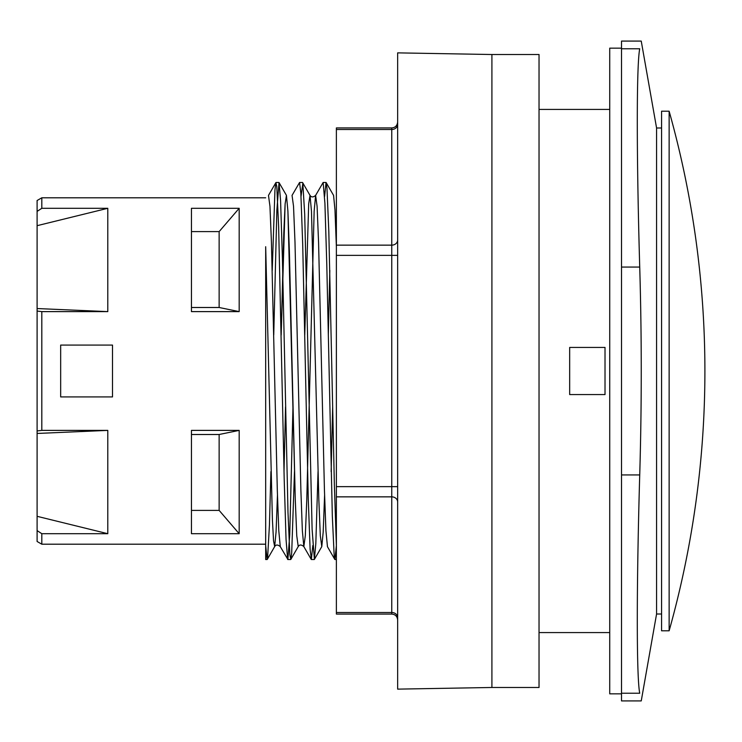 <?xml version="1.0" encoding="UTF-8"?>
<svg xmlns="http://www.w3.org/2000/svg" width="742" height="742" viewBox="0 0 742 742"><rect width="100%" height="100%" fill="white"/><g stroke="black" fill="none" stroke-linecap="round" stroke-linejoin="round"><path stroke-width="1.11" d="M661.576 613.996L656.577 613.996L656.577 128.004L661.576 128.004M191.455 231.606L219.14 231.606L219.14 307.494L191.455 307.494M191.455 434.506L219.14 434.506L219.14 510.394L191.455 510.394M239.174 533.702L191.455 533.702L191.455 430.388L239.174 430.388L239.174 533.702L219.14 510.394M239.174 311.612L191.455 311.612L191.455 208.298L239.174 208.298L239.174 311.612L219.14 307.494M112.506 396.924L60.668 396.924L60.668 345.076L112.506 345.076L112.506 396.924M397.647 124.406A5.89 5.101 0 0 1 391.757 129.507L391.757 127.93L336.376 127.93L336.376 614.07L391.757 614.07C395.3 614.385 397.267 616.352 397.647 619.96M397.647 371L397.647 52.867L491.909 54.518L491.909 687.482L397.647 689.133L397.647 371M491.909 687.482L539.035 687.482L539.035 54.518L491.909 54.518M336.376 545.583L334.382 485.361L328.817 231.541L326.962 188.023L326.044 182.495L324.597 196.435M318.04 471.597L315.823 543.45L314.385 559.412L312.113 529.371L304.693 214.225L302.838 183.302L301.029 196.417M294.481 471.587L291.699 552.864L290.827 559.394L289.844 554.664L287.989 512.397L282.424 258.958L280.569 200.396L279.038 182.578L276.849 210.264L273.742 335.041M270.913 471.597L269.429 525.271L267.574 558.234L267.129 559.524L265.682 545.583L265.682 246.715L272.416 519.817L273.538 540.76L274.661 546.613L276.061 532.042L277.462 495.276L276.061 532.042L274.661 546.613C275.941 544.517 277.814 544.517 280.272 546.613L287.896 559.468L289.751 534.509L292.969 406.959M265.682 545.565L265.682 559.524L265.682 545.565M272.231 270.413L274.939 190.137L275.885 182.606L276.794 186.502L278.64 226.913L284.195 479.165L286.05 539.425L287.664 559.422M292.042 195.406L299.573 182.486L300.853 193.337L302.708 244.443L308.264 498.819L310.11 549.228L311.362 559.514L312.809 545.556M303.84 546.604L305.314 535.705L306.78 499.718L314.144 211.21L315.619 195.396L323.141 182.467L324.922 203.354L326.777 264.235L332.333 516.182L334.178 555.841L334.92 559.505L336.376 545.574M621.518 693.844L609.729 693.844L609.729 48.156L621.518 48.156M656.577 613.996L641.246 700.912L621.518 700.912L621.518 693.232L639.725 693.232C641.756 703.49 641.756 703.49 639.725 693.232C641.756 703.49 641.756 703.49 639.725 693.232C636.488 677.316 636.488 586.736 639.725 474.945C641.756 405.651 641.756 336.349 639.725 267.055C636.488 155.263 636.488 64.684 639.725 48.768C641.756 38.51 641.756 38.51 639.725 48.768C641.756 38.51 641.756 38.51 639.725 48.768L621.518 48.768L621.518 41.088L641.246 41.088L656.577 128.004M279.038 182.578L286.44 195.378L285.123 203.892L283.806 232.645L281.181 335.041L285.123 203.892L286.44 195.378L287.915 211.173L295.279 499.765L296.754 535.724L298.238 546.576C299.508 544.498 301.373 544.498 303.83 546.594L311.232 559.403M304.749 335.032L308.691 203.8L310.008 195.387L311.482 211.294L318.837 499.691L320.312 535.668L321.787 546.613L323.187 532.135L324.597 495.276L323.187 532.135L321.787 546.613L320.312 535.668L318.837 499.691L311.482 211.294L310.008 195.387L308.691 203.8L304.749 335.032M328.316 335.041L329.828 270.413L328.316 335.041M333.575 195.406L334.976 209.93L336.376 246.706L334.976 209.93L333.575 195.406L326.174 182.606M275.885 182.606L268.483 195.415L269.958 206.285L271.433 242.254L277.322 490.666L278.797 530.827L280.272 546.613M284.01 471.597L285.531 406.959M292.051 195.387L293.526 206.211L294.991 242.133L300.89 490.49L302.356 530.697L303.83 546.594M302.615 182.588L310.008 195.387C311.343 197.409 313.207 197.409 315.619 195.396L317.094 206.322L318.568 242.282L324.449 490.518L325.923 530.716L327.463 546.706M331.145 471.597L332.657 406.959M621.518 693.232L621.518 48.768M41.812 197.799L37.1 200.516L37.1 211.405L41.812 208.298L41.812 197.799L265.682 197.799M267.268 559.412L274.661 546.613L273.538 540.76L272.416 519.817L265.682 246.715L265.682 544.201L41.812 544.201L41.812 533.702L107.794 533.702L107.794 430.388L37.1 433.458L37.1 516.321L107.794 533.702M41.812 208.298L107.794 208.298L107.794 311.612L41.812 311.612L37.1 311.065L37.1 430.935L41.812 430.388L41.812 311.612M41.812 430.388L107.794 430.388M41.812 533.702L37.1 530.595L37.1 541.484L41.812 544.201M37.1 516.321L37.1 530.595M37.1 430.935L37.1 433.458M219.14 434.506L239.174 430.388M219.14 231.606L239.174 208.298M37.1 211.405L37.1 308.542L107.794 311.612M37.1 308.542L37.1 311.065M107.794 208.298L37.1 225.679M569.671 347.432L569.671 394.568L605.018 394.568L605.018 347.432L569.671 347.432M669.136 111.198L661.576 111.198L661.576 630.802L669.136 630.802A961.456 961.456 0 0 0 669.136 111.198L669.136 630.802M397.647 617.594A5.89 5.101 0 0 0 391.757 612.493L391.757 614.07M397.647 501.954A5.89 5.101 0 0 0 391.757 496.852L391.757 612.493L336.376 612.493M397.647 486.641L391.757 486.641L391.757 496.852L336.376 496.852M397.647 255.359L391.757 255.359L391.757 486.641L336.376 486.641M397.647 240.046A5.89 5.101 0 0 1 391.757 245.148L391.757 255.359L336.376 255.359M336.376 129.507L391.757 129.507L391.757 245.148L336.376 245.148M286.44 195.378L287.915 211.173L289.38 251.334L295.279 499.765L296.754 535.724L298.219 546.594L290.827 559.394M621.518 267.055L639.725 267.055M621.518 474.945L639.725 474.945M391.757 127.93C395.3 127.615 397.267 125.648 397.647 122.04M314.385 559.412L321.787 546.613M265.682 559.524L267.129 559.524M287.794 559.524L290.697 559.524M311.362 559.524L314.265 559.524M334.92 559.524L336.376 559.524M276.015 182.476L278.918 182.476M299.573 182.476L302.486 182.476M323.187 182.476L326.044 182.476M539.035 632.574L609.729 632.574M539.035 109.426L609.729 109.426M327.398 546.594L334.79 559.394"/></g></svg>
